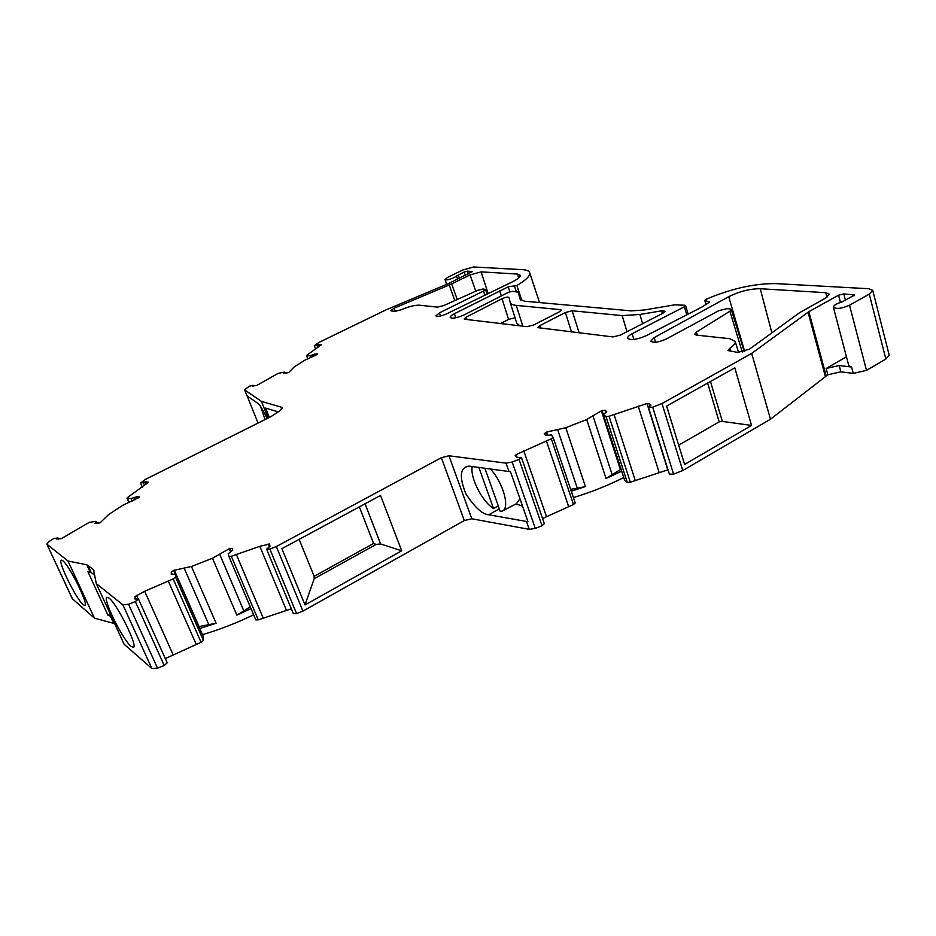 <?xml version="1.0" encoding="UTF-8"?>
<svg xmlns="http://www.w3.org/2000/svg" width="936" height="936" viewBox="0 0 936 936"><rect width="100%" height="100%" fill="white"/><g stroke="black" fill="none" stroke-linecap="round" stroke-linejoin="round"><path stroke-width="1.4" d="M744.67 351.433L728.723 296.665C739.58 291.365 750.087 288.721 760.243 288.733L771.872 332.853M484.942 295.203L483.491 291.084L485.445 289.423L483.011 288.99L477.688 290.335L443.816 305.545L437.486 307.125L419.41 305.183C414.835 305.019 408.704 306.575 401.029 309.828L394.957 311.372L391.26 310.928L390.675 310.635L394.126 308.155L395.401 311.384M251.023 608.622L236.855 615.116L243.851 610.927L219.656 554.17L212.495 558.265L191.447 566.479L216.099 623.247L199.777 628.501M131.075 646.331L133.31 647.373C138.516 647.244 117.117 603.755 108.986 598.057L107.055 597.25C102.001 597.659 122.593 639.639 131.075 646.331M83.187 604.691L84.802 605.452C89.201 605.51 69.439 565.367 62.77 560.758L61.378 560.161C57.119 560.36 76.214 599.262 83.187 604.691M457.599 279.139L456.522 276.038L453.972 277.676C449.292 279.688 446.308 280.32 445.01 279.571L446.694 284.368M673.569 474.142L652.696 407.183L648.484 407.335L669.38 474.131L673.569 474.142L682.742 470.551L662.009 403.545L751.69 353.399L808.868 311.688L838.551 295.191L843.781 293.916L854.673 294.98L841.944 301.977C836.351 303.65 833.496 305.405 833.368 307.23C836.257 309.29 841.651 308.611 849.525 305.206L869.275 294.115L872.726 290.335L868.854 288.733L776.038 283.62C754.556 283.362 731.133 288.627 705.803 299.391L704.937 300.479L709.605 302.106L702.012 306.996L646.437 335.603C636.889 339.674 630.618 340.575 627.623 338.27C627.377 337.019 628.875 335.498 632.116 333.731L684.45 306.739L685.597 305.581L684.86 305.241L674.704 304.832L644.155 310.015L631.192 310.881L524.569 301.205L520.053 299.122L518.205 292.137L512.086 291.318L508.377 292.325L464.595 314.683C457.131 317.936 452.334 318.86 450.204 317.48C450.029 316.532 451.433 315.28 454.405 313.724L508.201 286.837L516.883 285.503L521.96 300.69M621.656 471.171L606.048 478.483L612.144 474.622L592.944 415.783L586.72 419.539L565.789 427.705L585.421 486.568L571.264 491.213M175.57 577.126L173.195 578.928L201.076 642.283L203.369 640.399L175.57 577.126L175.863 574.142L203.381 636.831M134.843 499.836L133.836 497.542L139.008 496.63L138.703 497.659L122.827 505.276L108.705 514.472L100.07 522.838L95.051 523.423L95.998 521.329L89.236 522.37L61.331 538.633L56.64 538.996L57.505 538.024L57.985 539.066M313.326 356.499L312.671 354.779L317.327 353.75L317.362 354.381L304.633 360.313L294.126 366.97L288.639 372.598L284.017 373.429L284.216 372.13L278.086 373.405L256.909 385.363L252.416 386.088L252.919 385.456L253.153 386.03M547.127 435.556L546.039 432.338L544.237 433.824L545.7 435.486L551.386 434.936L553.082 437.287L551.292 438.785L573.487 504.516L575.219 502.936L553.094 437.369M136.083 598.818L135.053 596.56L134.901 599.005L138.446 598.946L135.346 601.567L164.221 665.519L167.205 662.77L138.446 598.946M133.836 497.542L130.981 498.549L132.105 501.099M312.671 354.779L310.261 355.645L310.974 357.482M517.152 457.423L516.169 454.592L515.21 455.575L516.73 457.505L521.387 457.388L519.024 459.389L542.049 525.763L544.342 523.669L521.387 457.388M219.656 554.17L229.285 548.695L232.362 548.32L232.619 550.356L228.22 553.714L228.852 556.382L255.809 619.901L258.254 619.866L231.309 556.265L228.852 556.382M592.944 415.783L601.977 410.506L605.042 410.237L606.739 411.805L603.299 414.461L624.511 480.004M502.609 510.857L516.473 503.72L519.936 498.736M522.51 506.083L515.982 503.966M512.179 462.056L506.06 463.156L508.997 471.545L469.006 466.093L466.128 466.865C459.88 469.474 459.787 478.425 465.835 493.752C474.809 507.429 482.461 514.437 488.767 514.765L526.488 521.469L529.25 529.355L535.31 528.407L512.179 462.056L519.024 459.389M498.268 505.885L493.541 508.54C482.204 501.731 469.696 477.044 472.282 466.537M508.997 471.545L510.436 471.58L527.927 521.551L526.488 521.469M490.464 469.018C503.369 482.847 510.331 508.587 502.094 511.126L500.21 511.349L484.895 468.257M267.205 418.497C262.887 409.898 259.927 404.96 258.313 403.697L247.104 395.916L244.577 389.821L249.409 386.147L252.919 385.456M246.975 395.612L258.079 423.06M175.863 574.142L171.288 574.376L171.276 572.224L173.64 570.398L191.447 566.479M621.024 469.217L612.144 474.622M456.522 276.038L464.186 272.037L467.438 271.136L472.399 271.569L448.192 283.713L386.077 309.839L319.27 342.272L314.32 345.641L315.725 349.303M601.333 410.764L620.357 469.474M624.511 479.77L603.299 414.461M203.521 637.147L203.369 640.399M229.285 548.695L230.607 551.83M542.049 525.763L535.31 528.407M547.782 435.369L546.671 432.081L565.789 427.705M546.039 432.338L546.671 432.081M603.428 414.636L605.99 416.543L627.284 482.403L624.651 480.191M627.284 482.403L630.314 482.215L609.032 416.251L646.998 403.521L648.929 403.463L650.965 405.089L648.484 407.335M319.281 346.507L318.509 344.495L321.691 344.495L306.786 355.282L307.499 358.851M317.866 347.665L316.918 345.185L318.509 344.495M307.839 358.699L306.751 355.891L310.261 355.645M146.262 484.006L145.267 481.712L148.403 482.239L127.752 497.379L127.027 498.233L128.852 502.363M144.553 485.421L143.313 482.578L145.267 481.712M129.098 502.269L127.378 498.385L130.981 498.549M72.248 598.42L46.835 544.085L48.988 541.593L53.668 538.574L57.505 538.024M250.228 606.762L243.851 610.927M184.123 568.023L208.822 624.651L199.052 626.57L174.283 570.141M231.309 556.265L259.834 546.332L269.545 544.027L269.977 546.296L266.62 549.21L293.331 613.63L296.56 613.606L269.849 549.069L266.62 549.21M94.84 575.406L91.201 572.563L87.914 571.674L107.979 615.303L111.361 616.414M661.612 310.822L665.051 311.243L662.945 313.256L620.346 335.123L612.94 336.925L537.709 327.635L539.803 325.658L565.356 312.53L572.153 310.775L622.183 315.596L639.896 314.473L661.612 310.822L662.325 313.572M560.313 309.64L561.19 310.062L559.166 311.922L533.742 324.956L527.015 326.676L464.794 319.27L464.139 318.942L466.116 317.164L502.035 298.748C505.569 297.203 507.885 296.747 508.997 297.391L510.202 302.515C510.728 304.071 512.752 305.031 516.262 305.393L560.313 309.64L560.699 310.939M502.035 298.748L508.587 319.387L515.034 317.772M516.742 323.154L519.913 325.833M508.587 319.387L500.62 323.54M557.622 429.565L577.313 488.264L570.632 489.317M609.032 416.251L605.99 416.543M668.023 469.79L630.314 482.215M710.482 381.478L722.335 421.411L719.187 421.855L707.651 383.07M719.187 421.855L678.682 445.173M846.448 356.756L826.16 368.491L839.171 365.531L851.561 367.029L848.777 365.59L833.368 307.23M508.201 286.837L509.839 291.728M316.918 345.185L314.32 345.641M244.694 389.961L261.413 401.368L281.443 407.195L282.227 407.768L279.49 411.021L270.995 416.602L145.431 479.384L140.517 483.011L142.354 487.2M143.313 482.578L140.517 483.011M46.975 544.249L67.977 561.015L86.767 564.747L93.448 569.533L96.303 583.608L122.908 604.843L128.524 604.235L135.346 601.567M164.221 665.519L157.517 668.152L128.524 604.235M135.053 596.56L144.671 591.26L173.195 578.928M228.875 556.429L255.809 619.901M359.354 506.867L373.581 543.453L314.133 576.319L299.134 539.37M373.581 543.453L376.108 544.424L314.215 578.682L314.133 576.319M365.052 503.79L380.589 543.945L376.108 544.424M742.248 352.065L729.904 311.208L696.361 332.116L694.606 334.292L696.22 335.088L729.741 338.703L735.169 341.406C735.649 343.325 733.871 345.595 729.834 348.227L728.044 350.555L737.673 352.416L749.35 349.233L799.636 312.659L825.751 297.987L829.296 294.196L825.774 292.687L760.243 288.733M728.325 296.887L654.112 337.65L650.766 341.207C653.398 343.126 658.593 342.365 666.373 338.949L718.895 310.635L726.886 308.646L729.869 308.892L731.285 309.524L744.214 351.573M826.16 368.491L827.845 374.763L770.48 419.234L751.69 353.399M516.169 454.592L551.292 438.785M573.487 504.516L542.552 518.521M577.313 488.264L585.421 486.568M652.696 407.183L662.009 403.545M751.538 425.424L734.818 367.836L666.619 406.084L684.625 464.443L751.538 425.424L722.335 421.411M827.845 374.763L840.844 371.826L853.234 373.382L866.502 370.399L885.842 359.038L889.165 355.013L872.726 290.335M499.578 290.616L501.368 295.905M516.883 285.503C526.161 280.016 530.408 275.722 529.647 272.61C529.027 270.89 526.652 269.907 522.534 269.662L473.686 266.971L462.899 269.966L447.853 277.255L445.01 279.571M278.214 411.863L265.625 408.096L269.369 417.421M110.284 614.074L107.979 615.303M96.303 583.608L124.102 644.19L151.901 668.585L157.517 668.152M201.076 642.283L165.309 658.57M208.822 624.651L216.099 623.247M291.33 608.821L258.254 619.866M296.56 613.606L302.936 611.103L276.331 546.53L441.371 457.704L448.941 455.774L506.06 463.156M269.849 549.069L276.331 546.53M314.215 578.682L305.007 604.925L401.708 550.801L380.531 495.436L281.888 548.671L305.007 604.925M380.589 543.945L401.708 550.801M529.25 529.355L471.802 518.766L464.303 520.556L302.936 611.103M729.834 348.227L730.887 351.608M729.904 311.208L731.285 309.524M454.802 300.608L449.268 284.977L451.643 283.9L457.236 299.52M475.816 291.178L470.083 274.915L481.127 271.873L488.159 293.635M483.491 291.084L439.429 312.858L440.575 315.994M449.268 284.977L394.126 308.155M470.083 274.915L451.643 283.9M518.708 277.945L517.491 274.072L481.127 271.873M517.491 274.072L520.287 275.266C520.521 276.892 517.9 279.08 512.401 281.841L446.764 313.794C441.09 316.216 437.463 316.93 435.895 315.9L439.429 312.858M573.417 497.578C591.388 492.102 608.154 485.421 623.727 477.559M682.742 470.551L770.48 419.234M633.894 339.452L632.116 333.731M268.106 418.041L261.413 401.368M72.446 598.841L94.466 618.169L67.977 561.015M94.466 618.169L114.672 623.622M202.469 634.643C219.656 629.624 236.714 623.013 253.633 614.788M260.641 406.645L265.075 419.562M493.541 508.54L478.869 467.438M488.767 514.765L499.309 508.81M312.881 354.65L313.548 356.394M315.233 355.586L314.625 354.019M134.105 497.367L135.123 499.695M137.101 498.631L136.211 496.618M605.042 410.237L605.838 412.694M139.265 497.215L139.008 496.63M95.729 523.446L95.355 522.616M601.977 410.506L620.989 469.228M284.251 372.797L284.486 373.382M95.647 522.417L96.115 523.458M229.928 548.449L231.239 551.561M172.271 574.517L171.276 572.224M464.186 272.037L465.332 275.371M468.386 273.885L467.438 271.136M853.55 294.501L853.924 295.951M458.219 274.938L459.377 278.273M175.102 573.721L173.64 570.398M843.781 293.916L845.536 300.643M648.929 403.463L649.701 405.955M838.551 295.191L840.446 302.422M540.762 328.325L539.803 325.658M565.356 312.53L571.533 331.987M579.15 332.9L572.153 310.775M467.005 319.527L466.116 317.164M646.998 403.521L667.766 469.86M706.083 304.375L704.937 300.479M514.531 286.276L516.333 291.658M282.052 408.716L281.443 407.195M137.955 598.642L136.457 595.319M268.106 543.956L269.252 546.753M808.868 311.688L826.16 375.745M93.998 570.726L93.448 569.533M87.808 565.168L91.201 572.563M622.183 315.596L626.991 331.707M642.611 323.692L639.896 314.473M522.814 326.184L516.262 305.393M546.437 516.485L523.762 450.754M546.32 440.727L568.597 506.423M606.048 478.483L586.72 419.539M635.193 480.308L613.981 414.32M638.212 406.084L659.073 472.294M808.014 312.226L825.318 376.295M853.234 373.382L851.561 367.029M866.502 370.399L849.525 305.206M869.275 294.115L885.842 359.038M684.368 306.774L686.767 314.847M518.216 292.149L520.896 300.163L518.205 292.137M86.767 564.747L90.16 572.13M122.908 604.843L151.901 668.585M173.066 654.615L144.671 591.26M168.199 580.882L196.162 644.214M236.855 615.116L212.495 558.265M263.156 617.947L236.281 554.323M259.834 546.332L286.393 610.178M471.802 518.766L448.941 455.774M441.371 457.704L464.303 520.556M826.921 297.285L825.774 292.687M696.361 332.116L697.367 335.205M839.171 365.531L840.844 371.826M455.809 317.76L454.405 313.724M113.56 623.072L110.249 615.876M114.625 623.587L111.314 616.368M654.112 337.65L655.574 342.237M685.597 305.581L688.147 314.133M553.082 437.287L575.219 502.936M252.989 385.199L253.328 386.018M175.839 573.979L203.486 636.971M284.755 372.235L285.188 373.324M96.443 521.481L97.356 523.493M246.987 395.776L244.577 389.821M57.716 537.486L58.453 539.077M516.801 323.341L510.202 302.515M704.726 300.304L705.943 304.469M46.835 544.085L72.294 598.654M485.445 289.423L487.141 294.126M529.647 272.61L539.534 302.562M735.169 341.406L738.586 352.474"/></g></svg>
